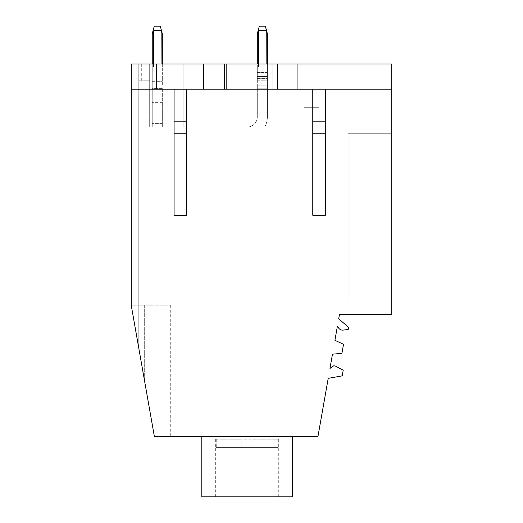 <?xml version="1.0" encoding="UTF-8"?>
<svg xmlns="http://www.w3.org/2000/svg" width="523" height="523" viewBox="0 0 523 523"><rect width="100%" height="100%" fill="white"/><g stroke="black" fill="none" stroke-linecap="round" stroke-linejoin="round"><path stroke-width="0.39" stroke-dasharray="2.62 1.96" d="M152.232 81.307L152.232 88.583L162.32 88.583L162.32 123.65L162.32 102.639L152.232 102.639L152.232 127.017L152.232 86.21L162.32 86.21L162.32 81.307L162.32 86.21L152.232 86.21L152.232 78.927L152.232 81.307L162.32 81.307L162.32 78.927L162.32 81.307L152.232 81.307M162.32 127.017L162.32 123.65L162.32 127.017L152.232 127.017L162.32 127.017M162.32 63.976L162.32 66.918L161.058 66.918L161.176 29.465L160.293 26.15L162.32 33.714L162.32 79.947L162.32 74.9L152.232 74.9L152.232 79.947L152.232 66.918L152.232 78.927L162.32 78.927L152.232 78.927L152.232 33.714L152.232 74.9L162.32 74.9L162.32 66.918L161.058 66.918L161.058 63.976M162.32 88.583L162.32 102.639L152.232 102.639L152.232 88.583L162.32 88.583M162.32 33.714L161.176 29.465L161.058 30.354L153.494 30.354L153.37 29.465L152.232 33.714L154.259 26.15L160.293 26.15L154.259 26.15L160.293 26.15L161.176 29.465L161.058 66.918L162.32 66.918L161.058 66.918L162.32 66.918L161.058 66.918L162.32 66.918L161.058 66.918L161.058 30.354L153.494 30.354L153.494 66.918L152.232 66.918L153.494 66.918L153.494 30.354L153.494 66.918L152.232 66.918L153.494 66.918L152.232 66.918L152.232 63.976L152.232 66.918L153.494 66.918L153.494 63.976M162.32 111.046L152.232 111.046L162.32 111.046M162.32 79.104L152.232 79.104L162.32 79.104M162.32 79.947L152.232 79.947L162.32 79.947M153.494 66.918L152.232 66.918L153.494 66.918M153.37 29.465L154.259 26.15L153.494 30.354L153.37 29.465L152.232 33.714M264.684 127.017L247.209 127.017A10.087 10.087 0 0 0 257.296 116.93L257.296 88.204L267.384 88.204L267.384 116.93A20.175 20.175 0 0 1 264.684 127.017L247.209 127.017A10.087 10.087 0 0 0 257.296 116.93L257.296 85.831L257.296 88.204L267.384 88.204L267.384 116.93A20.175 20.175 0 0 1 264.684 127.017M258.558 63.976L258.558 30.354L258.558 66.918L257.296 66.918L257.296 76.58L267.384 76.58L257.296 76.58L257.296 72.377L267.384 72.377L267.384 78.26L267.384 33.714L266.246 29.465L266.122 66.918L267.384 66.918L267.384 63.976M266.122 63.976L266.122 30.354L266.122 66.918L267.384 66.918L266.122 66.918L267.384 66.918L266.122 66.918L267.384 66.918L266.122 66.918L267.384 66.918L267.384 88.204L267.384 85.831L257.296 85.831L267.384 85.831L267.384 78.404L257.296 78.404L257.296 33.714L259.323 26.15L265.357 26.15L266.122 30.354L266.246 29.465L267.384 33.714L267.384 78.404L257.296 78.404L257.296 85.831L257.296 33.714L258.434 29.465L258.558 30.354L258.558 66.918L257.296 66.918L258.558 66.918L257.296 66.918L258.558 66.918L257.296 66.918L257.296 72.377L267.384 72.377L267.384 33.714M257.296 76.58L267.384 76.58L257.296 76.58L257.296 78.26L267.384 78.26L257.296 78.26L257.296 76.58M259.323 26.15L265.357 26.15L259.323 26.15L258.558 30.354L258.434 29.465M258.558 66.918L257.296 66.918L258.558 66.918M247.209 419.851L278.733 419.851L247.209 419.851M278.177 447.59L216.247 447.59L278.177 447.59L216.247 447.59L278.177 447.59L278.177 439.183L278.733 439.183L278.177 439.183L278.177 447.59M216.247 439.183L216.247 447.59L216.247 439.183L215.692 439.183L278.177 439.183L252.877 439.183L252.877 447.59L252.877 439.183L241.11 439.183L241.11 447.59L241.11 439.183L216.247 439.183M241.11 447.59L241.11 439.183L241.11 447.59M252.877 447.59L252.877 439.183L252.877 447.59M391.786 89.191L391.786 314.454L339.473 314.454L338.708 318.795L348.547 327.339L348.168 329.477L343.173 330.091A4.792 4.792 0 0 1 338.42 327.686A2.648 2.648 0 0 0 337.328 326.633L334.916 340.31L343.513 344.317L341.918 353.339L332.471 354.169L329.961 368.427L333.752 365.773L335.413 366.061L343.212 370.212L342.219 375.86L328.215 378.332L317.984 436.332L154.337 436.332L170.72 436.332L154.337 436.332L131.214 305.21L138.785 348.109L138.785 63.976L138.785 80.784L149.683 80.784L140.04 80.784L140.04 63.976L140.04 80.784L149.683 80.784L149.683 63.976L149.683 80.784L149.683 63.976L149.683 80.784L138.87 80.784L138.87 348.612L138.87 63.976L138.87 80.784L138.87 63.976L138.87 80.784L149.683 80.784L138.785 80.784L138.785 63.976L138.785 348.109L131.214 305.21L131.214 63.976L173.865 63.976L131.214 63.976L131.214 305.21L131.214 63.976L391.786 63.976L391.786 89.191L325.378 89.191L325.378 215.273L325.378 89.191L325.378 215.273L312.774 215.273L312.774 89.191L312.774 215.273L312.774 89.191L186.691 89.191L186.691 215.273L186.691 89.191L186.691 215.273L174.087 215.273L174.087 89.191L174.087 215.273L174.087 89.191L131.214 89.191L131.214 63.976L131.214 305.21L154.337 436.332L131.214 305.21L170.72 305.21L131.214 305.21L131.214 89.191L391.786 89.191L131.214 89.191M247.209 436.332L201.819 436.332L247.209 436.332M201.819 496.85L292.599 496.85M174.087 89.191L186.691 89.191M312.774 89.191L325.378 89.191M249.733 89.191L272.849 89.191L249.733 89.191M391.786 133.738L391.786 301.843L348.148 301.843L348.148 133.738L348.148 301.843L391.786 301.843L391.786 133.738L348.148 133.738L391.786 133.738M173.865 63.976L381.058 63.976L183.128 63.976L183.128 127.017L381.058 127.017L173.865 127.017L183.128 127.017L183.128 63.976L183.128 127.017L183.128 63.976L173.865 63.976L173.865 127.017L149.683 127.017L173.865 127.017L173.865 63.976M249.733 63.976L272.849 63.976L249.733 63.976M149.683 80.784L149.683 127.017L149.683 80.784M247.209 496.85L278.733 496.85L247.209 496.85M203.506 89.191L203.506 63.976M381.058 63.976L381.058 127.017L381.058 63.976M303.948 127.017L319.076 127.017L303.948 127.017L303.948 107.679L303.948 127.017M303.948 107.679L319.076 107.679L319.076 127.017L319.076 107.679L303.948 107.679M162.32 123.65L152.232 123.65L162.32 123.65M161.058 30.354L153.494 30.354M258.558 30.354L266.122 30.354M257.296 80.784L267.384 80.784L257.296 80.784M144.668 305.21L144.668 381.476L144.668 305.21M312.774 133.77L325.378 133.77M174.087 133.77L186.691 133.77M156.436 63.976L156.436 89.191M142.982 80.784L142.982 63.976M141.302 63.976L141.302 80.784M174.087 121.166L186.691 121.166M224.282 63.976L224.282 89.191M277.759 89.191L277.759 63.976M297.071 63.976L297.071 89.191M312.774 121.166L325.378 121.166M215.692 496.85L215.692 439.183M278.733 496.85L278.733 439.183M170.72 305.21L170.72 436.332M272.849 63.976L272.849 89.191L272.849 63.976M226.616 63.976L226.616 89.191L226.616 63.976"/><path stroke-width="0.78" d="M161.058 63.976L161.176 29.465L162.32 33.714L162.32 63.976M152.232 33.714L152.232 63.976L152.232 33.714L154.259 26.15L160.293 26.15L162.32 33.714M153.494 63.976L153.37 29.465M267.384 63.976L267.384 33.714L266.246 29.465L267.384 33.714M266.122 63.976L266.246 29.465L265.357 26.15L259.323 26.15L257.296 33.714L258.434 29.465L258.558 30.354L258.558 63.976M257.296 63.976L257.296 33.714L257.296 63.976M259.323 26.15L258.434 29.465M131.214 305.21L131.214 63.976L203.506 63.976L203.506 89.191L391.786 89.191L391.786 314.454L339.473 314.454L338.708 318.795L348.547 327.339L348.168 329.477L343.173 330.091A4.792 4.792 0 0 1 338.42 327.686A2.648 2.648 0 0 0 337.328 326.633L334.916 340.31L343.513 344.317L341.918 353.339L332.471 354.169L329.961 368.427L333.752 365.773L335.413 366.061L343.212 370.212L342.219 375.86L328.215 378.332L317.984 436.332L154.337 436.332L131.214 305.21M325.378 89.191L325.378 215.273L312.774 215.273L312.774 89.191M186.691 89.191L186.691 215.273L174.087 215.273L174.087 89.191M292.599 436.332L292.599 496.85L201.819 496.85L201.819 436.332M297.071 89.191L297.071 63.976L391.786 63.976L391.786 89.191M224.282 89.191L224.282 63.976L203.506 63.976M224.282 63.976L277.759 63.976L277.759 89.191M297.071 63.976L277.759 63.976M131.214 89.191L203.506 89.191M161.058 30.354L153.494 30.354M258.558 30.354L266.122 30.354M186.691 121.166L174.087 121.166M186.691 133.77L174.087 133.77M325.378 121.166L312.774 121.166M325.378 133.77L312.774 133.77M156.436 89.191L156.436 63.976"/></g></svg>
